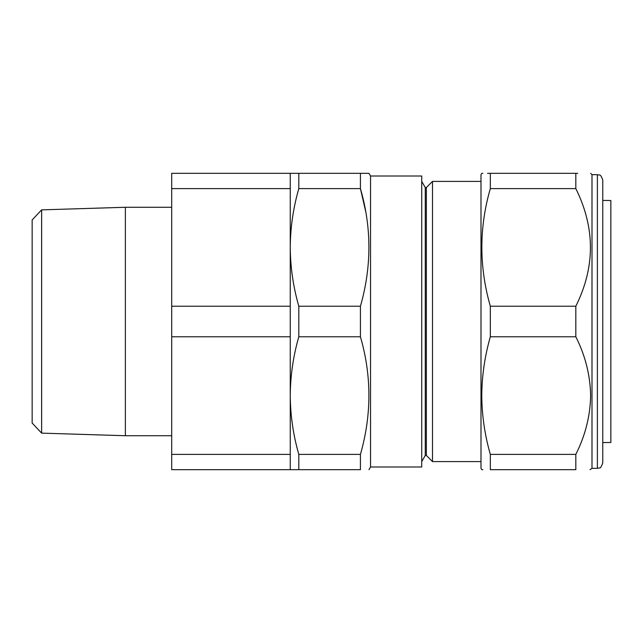 <?xml version="1.0" encoding="UTF-8"?>
<svg xmlns="http://www.w3.org/2000/svg" width="643" height="643" viewBox="0 0 643 643"><rect width="100%" height="100%" fill="white"/><g stroke="black" fill="none" stroke-linecap="round" stroke-linejoin="round"><path stroke-width="0.96" d="M41.626 433.133L32.15 423.046L32.15 219.954L41.626 209.867L41.626 433.133L125.369 435.729L125.369 207.271L171.705 207.271M171.705 435.729L125.369 435.729M41.626 209.867L125.369 207.271M602.764 442.569L610.85 442.497L610.85 200.503L602.764 200.431M482.853 469.679L481.768 469.679L480.996 468.329L480.996 174.671L481.768 173.321L482.853 173.321M490.328 188.608C479.027 227.59 479.027 266.797 490.328 306.221L490.328 336.779C484.758 356.214 481.904 375.817 481.768 395.59C481.928 415.482 484.782 435.086 490.328 454.392L490.328 469.679C479.027 469.679 479.027 469.679 490.328 469.679L575.823 469.679L575.823 454.392C585.315 435.568 590.25 415.965 590.644 395.59C590.226 375.126 585.291 355.523 575.823 336.779L575.823 306.221C595.289 267.118 595.289 227.911 575.823 188.608L575.823 173.321C595.289 173.321 595.289 173.321 575.823 173.321L490.328 173.321L490.328 188.608L575.823 188.608M597.379 174.671C599.163 175.877 600.088 172.493 602.764 180.056L602.764 462.944C601.398 466.705 600.297 468.361 599.477 467.903L597.379 468.329L597.379 174.671L591.994 174.671L590.644 173.321M597.379 468.329L591.994 468.329L591.994 174.671M589.977 469.679L591.994 468.329M575.823 469.679C595.289 469.679 595.289 469.679 575.823 469.679M421.72 181.406L425.272 187.555L425.272 455.445L421.72 461.594M425.272 455.445L426.349 455.445L432.498 461.594L432.498 181.406L426.349 187.555L426.349 455.445M425.272 187.555L426.349 187.555M370.537 176.013L370.537 466.987L421.72 466.987L421.72 176.013L370.537 176.013L368.978 173.321L360.426 173.321L360.426 188.608C371.726 227.59 371.726 266.797 360.426 306.221L360.426 336.779C371.726 375.769 371.726 414.976 360.426 454.392L360.426 469.679L298.802 469.679L298.802 454.392C293.24 434.998 290.387 415.402 290.25 395.59C290.395 375.737 293.248 356.134 298.802 336.779L298.802 306.221C293.24 286.826 290.387 267.223 290.25 247.41C290.395 227.558 293.248 207.954 298.802 188.608L298.802 173.321L290.25 173.321L290.25 454.392L171.705 454.392L171.705 173.321L290.25 173.321M480.996 181.406L432.498 181.406M480.996 461.594L432.498 461.594M370.537 466.987L368.978 469.679M360.426 336.779L298.802 336.779M360.426 306.221L298.802 306.221M360.426 454.392L298.802 454.392M290.25 454.392L290.25 469.679L298.802 469.679M365.706 211.579L360.426 188.608L298.802 188.608M360.426 173.321L298.802 173.321M490.328 306.221L575.823 306.221M490.328 336.779L575.823 336.779M490.328 173.321C479.027 173.321 479.027 173.321 490.328 173.321L487.531 173.321M577.744 173.321L575.823 173.321M490.328 454.392L575.823 454.392M602.764 444.618L602.764 383.059M290.25 306.221L171.705 306.221M290.25 336.779L171.705 336.779M290.25 469.679L171.705 469.679L171.705 454.392M290.25 188.608L171.705 188.608"/></g></svg>

